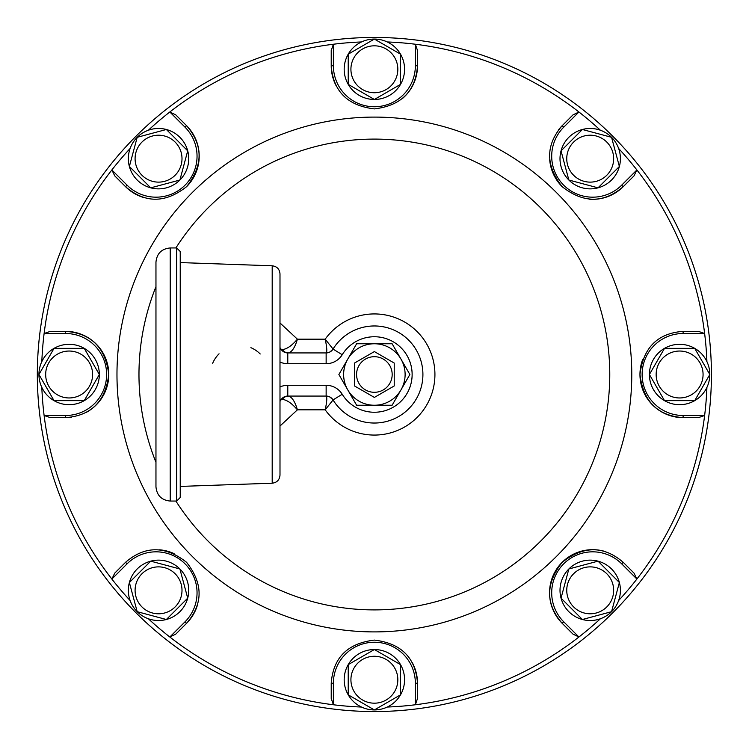 <?xml version="1.0" encoding="UTF-8"?>
<svg xmlns="http://www.w3.org/2000/svg" width="749" height="749" viewBox="0 0 749 749"><rect width="100%" height="100%" fill="white"/><g stroke="black" fill="none" stroke-linecap="round" stroke-linejoin="round"><path stroke-width="1.12" d="M384.303 357.31L374.369 351.581L394.227 363.04L394.227 385.96L374.369 397.419L354.52 385.96L354.52 363.04L374.369 351.581L354.52 363.04L354.52 385.96L374.369 397.419L394.227 385.96L394.227 363.04L384.303 357.31M374.369 392.298A17.798 17.798 0 0 0 389.789 365.596A17.798 17.798 0 0 0 358.958 365.596A17.798 17.798 0 0 0 374.369 392.298M155.961 262.206L155.961 486.794C156.813 495.454 161.569 500.21 170.229 501.053L170.229 247.947C161.559 248.79 156.813 253.546 155.961 262.206M176.67 247.947L176.67 501.053L180.228 497.495L180.228 251.505L176.67 247.947L170.229 247.947M272.196 483.208L272.196 265.792L180.228 262.581L180.228 486.419L272.196 483.208C276.952 482.609 279.555 479.912 279.995 475.128L279.995 374.5L279.995 475.128M212.688 363.265A29.117 29.117 0 0 1 219.054 353.809M250.887 347.676A29.117 29.117 0 0 1 260.221 353.987M279.995 374.5L279.995 273.872L279.995 374.5M400.528 84.365L374.369 99.467L348.219 84.365L348.219 54.171L374.369 39.07L400.528 54.171L400.528 84.365A30.203 30.203 0 0 1 348.219 84.365A30.203 30.203 0 0 1 374.369 39.07A30.203 30.203 0 0 1 400.528 84.365A30.203 30.203 0 0 1 348.219 84.365L374.369 99.467L400.528 84.365L400.528 54.171L374.369 39.07L348.219 54.171L348.219 84.365M374.369 92.726A23.453 23.453 0 0 0 394.686 57.542A23.453 23.453 0 0 0 354.062 57.542A23.453 23.453 0 0 0 374.369 92.726M374.369 343.763L356.627 343.763L338.876 374.5L356.627 405.237L392.12 405.237L409.872 374.5L392.12 343.763L374.369 343.763A30.737 30.737 0 0 1 400.996 389.873A30.737 30.737 0 0 1 347.751 389.873A30.737 30.737 0 0 1 374.369 343.763M84.244 348.351L99.336 374.5L84.244 400.649L54.04 400.649L38.939 374.5L54.04 348.351L84.244 348.351A30.203 30.203 0 0 1 84.244 400.649A30.203 30.203 0 0 1 38.939 374.5A30.203 30.203 0 0 1 84.244 348.351A30.203 30.203 0 0 1 84.244 400.649L99.336 374.5L84.244 348.351L54.04 348.351L38.939 374.5L54.04 400.649L84.244 400.649M92.595 374.5A23.453 23.453 0 0 0 57.411 354.183A23.453 23.453 0 0 0 57.411 394.817A23.453 23.453 0 0 0 92.595 374.5M187.709 150.849L179.9 180.022A30.203 30.203 0 0 1 129.371 166.484A30.203 30.203 0 0 1 166.362 129.493A30.203 30.203 0 0 1 179.9 180.022A30.203 30.203 0 0 1 150.727 187.84L129.371 166.484L137.189 137.31L166.362 129.493L187.709 150.849A30.203 30.203 0 0 1 179.9 180.022L150.727 187.84L129.371 166.484L137.189 137.31L166.362 129.493L187.709 150.849L179.9 180.022L150.727 187.84M175.126 175.257A23.453 23.453 0 0 0 164.611 136.009A23.453 23.453 0 0 0 135.887 164.743A23.453 23.453 0 0 0 175.126 175.257M150.727 561.16L179.9 568.978L187.709 598.151L166.362 619.507L137.189 611.69L129.371 582.516L150.727 561.16A30.203 30.203 0 0 1 187.709 598.151A30.203 30.203 0 0 1 137.189 611.69A30.203 30.203 0 0 1 150.727 561.16A30.203 30.203 0 0 1 187.709 598.151L179.9 568.978L150.727 561.16L129.371 582.516L137.189 611.69L166.362 619.507L187.709 598.151M175.126 573.743A23.453 23.453 0 0 0 135.887 584.257A23.453 23.453 0 0 0 164.611 612.991A23.453 23.453 0 0 0 175.126 573.743M348.219 664.635L374.369 649.533L400.528 664.635L400.528 694.829L374.369 709.93L348.219 694.829L348.219 664.635A30.203 30.203 0 0 1 400.528 664.635A30.203 30.203 0 0 1 374.369 709.93A30.203 30.203 0 0 1 348.219 664.635A30.203 30.203 0 0 1 400.528 664.635L374.369 649.533L348.219 664.635L348.219 694.829L374.369 709.93L400.528 694.829L400.528 664.635M374.369 656.274A23.453 23.453 0 0 0 354.062 691.458A23.453 23.453 0 0 0 394.686 691.458A23.453 23.453 0 0 0 374.369 656.274M598.02 187.84L568.847 180.022A30.203 30.203 0 0 1 582.385 129.493A30.203 30.203 0 0 1 619.376 166.484A30.203 30.203 0 0 1 568.847 180.022A30.203 30.203 0 0 1 561.038 150.849L582.385 129.493L611.559 137.31L619.376 166.484L598.02 187.84A30.203 30.203 0 0 1 568.847 180.022L561.038 150.849L582.385 129.493L611.559 137.31L619.376 166.484L598.02 187.84L568.847 180.022L561.038 150.849M573.622 175.257A23.453 23.453 0 0 0 612.86 164.743A23.453 23.453 0 0 0 584.136 136.009A23.453 23.453 0 0 0 573.622 175.257M561.038 598.151L568.847 568.978L598.02 561.16L619.376 582.516L611.559 611.69L582.385 619.507L561.038 598.151A30.203 30.203 0 0 1 598.02 561.16A30.203 30.203 0 0 1 611.559 611.69A30.203 30.203 0 0 1 561.038 598.151A30.203 30.203 0 0 1 598.02 561.16L568.847 568.978L561.038 598.151L582.385 619.507L611.559 611.69L619.376 582.516L598.02 561.16M573.622 573.743A23.453 23.453 0 0 0 584.136 612.991A23.453 23.453 0 0 0 612.86 584.257A23.453 23.453 0 0 0 573.622 573.743M664.503 400.649L649.402 374.5L664.503 348.351L694.707 348.351L709.809 374.5L694.707 400.649L664.503 400.649A30.203 30.203 0 0 1 664.503 348.351A30.203 30.203 0 0 1 709.809 374.5A30.203 30.203 0 0 1 664.503 400.649A30.203 30.203 0 0 1 664.503 348.351L649.402 374.5L664.503 400.649L694.707 400.649L709.809 374.5L694.707 348.351L664.503 348.351M656.152 374.5A23.453 23.453 0 0 0 691.336 394.817A23.453 23.453 0 0 0 691.336 354.183A23.453 23.453 0 0 0 656.152 374.5M148.349 618.758A332.79 332.79 0 0 0 361.486 707.047M41.832 387.392A332.79 332.79 0 0 0 130.111 600.529M37.581 387.561A337.05 337.05 0 0 0 374.369 711.55A337.05 337.05 0 0 0 711.391 370.146A337.05 337.05 0 0 0 365.671 37.562A337.05 337.05 0 0 0 37.581 387.561A337.05 337.05 0 0 0 374.369 711.55A337.05 337.05 0 0 0 711.391 370.146A337.05 337.05 0 0 0 365.671 37.562A337.05 337.05 0 0 0 37.581 387.561M86.388 412.325A43.142 43.142 0 0 0 65.631 331.358L50.37 331.358L44.116 333.511A332.79 332.79 0 0 0 41.832 361.608M71.661 417.221A43.142 43.142 0 0 1 65.631 417.642L65.631 415.489L44.116 415.489L50.37 417.642L65.631 417.642C91.163 415.723 105.543 401.342 108.774 374.5C105.543 347.658 91.163 333.277 65.631 331.358L65.631 333.511L44.116 333.511A332.79 332.79 0 0 1 130.111 148.471M148.349 130.242A332.79 332.79 0 0 1 361.486 41.953M387.261 41.953A332.79 332.79 0 0 1 600.398 130.242M618.637 148.471A332.79 332.79 0 0 1 706.916 361.608M706.916 387.392A332.79 332.79 0 0 1 704.631 415.489L698.377 417.642L683.107 417.642C657.585 415.723 643.204 401.342 639.964 374.5C643.204 347.658 657.585 333.277 683.107 331.358L698.377 331.358L704.631 333.511L683.107 333.511L683.107 331.358M618.637 600.529A332.79 332.79 0 0 0 704.631 415.489L683.107 415.489L683.107 417.642A43.142 43.142 0 0 1 642.642 359.539M387.261 707.047A332.79 332.79 0 0 0 600.398 618.758M589.107 199.187A43.142 43.142 0 0 0 623.187 186.698L633.991 175.903L636.884 169.957L621.661 185.172A40.989 40.989 0 0 1 563.707 185.172A40.989 40.989 0 0 1 563.707 127.208L562.181 125.682L572.976 114.887L578.921 111.994L563.707 127.208M621.661 185.172L623.187 186.698C603.788 203.391 583.452 203.391 562.181 186.698C545.487 165.426 545.487 145.091 562.181 125.682A43.142 43.142 0 0 0 558.211 130.242M402.25 98.69A43.142 43.142 0 0 0 417.511 65.762L417.511 50.492L415.358 44.238L415.358 65.762A40.989 40.989 0 0 1 374.369 106.751A40.989 40.989 0 0 1 333.389 65.762L331.227 65.762L331.227 50.492L333.389 44.238L333.389 65.762M415.358 65.762L417.511 65.762C415.601 91.284 401.221 105.665 374.369 108.905C347.527 105.665 333.146 91.284 331.227 65.762A43.142 43.142 0 0 0 336.554 86.51M186.567 186.698A43.142 43.142 0 0 0 186.567 125.682L175.772 114.887L169.826 111.994L185.04 127.208A40.989 40.989 0 0 1 185.04 185.172A40.989 40.989 0 0 1 127.087 185.172L125.56 186.698L114.756 175.903L111.863 169.957L127.087 185.172M185.04 127.208L186.567 125.682C203.26 145.091 203.26 165.426 186.567 186.698C165.295 203.391 144.96 203.391 125.56 186.698A43.142 43.142 0 0 0 143.986 197.605M127.087 563.828L111.863 579.043L114.756 573.097L125.56 562.302C144.96 545.609 165.295 545.609 186.567 562.302C203.26 583.574 203.26 603.909 186.567 623.318L185.04 621.792A40.989 40.989 0 0 0 185.04 563.828A40.989 40.989 0 0 0 127.087 563.828L125.56 562.302M185.04 621.792L169.826 637.006L175.772 634.113L186.567 623.318A43.142 43.142 0 0 0 197.483 604.883M333.389 683.238L333.389 704.762L331.227 698.508L331.227 683.238C333.146 657.716 347.527 643.335 374.369 640.095C401.221 643.335 415.601 657.716 417.511 683.238L415.358 683.238A40.989 40.989 0 0 0 374.369 642.249A40.989 40.989 0 0 0 333.389 683.238L331.227 683.238M415.358 683.238L415.358 704.762L417.511 698.508L417.511 683.238A43.142 43.142 0 0 0 412.193 662.49M621.661 563.828L636.884 579.043L633.991 573.097L623.187 562.302L621.661 563.828A40.989 40.989 0 0 0 563.707 563.828A40.989 40.989 0 0 0 563.707 621.792L578.921 637.006L572.976 634.113L562.181 623.318A43.142 43.142 0 0 1 604.761 551.395M623.187 562.302C603.788 545.609 583.452 545.609 562.181 562.302C545.487 583.574 545.487 603.909 562.181 623.318L563.707 621.792M282.354 399.442A8.089 7.406 90 0 1 288.365 396.071C292.007 397.017 295.022 401.604 297.409 409.825C291.857 403.299 286.839 399.835 282.354 399.442L280.894 399.919L279.995 399.367M287.785 396.071L326.143 396.071A8.089 8.089 0 0 1 330.084 397.101L333.033 399.919A8.089 8.089 0 0 0 326.143 396.071L287.785 396.071A8.089 8.089 0 0 0 280.894 399.919A48.535 48.535 0 0 1 279.995 401.333A48.535 48.535 0 0 0 280.894 399.919A8.089 8.089 0 0 1 287.785 396.071L287.785 385.286L326.143 385.286A18.875 18.875 0 0 1 342.218 394.274L333.033 399.919A8.089 8.089 0 0 0 326.143 396.071L326.143 385.286M326.339 396.165A8.089 8.024 148.4 0 1 333.052 399.966L325.188 409.825C326.798 402.372 327.182 397.822 326.339 396.165A15.504 1.423 72.3 0 0 326.143 396.071M279.995 322.959L297.409 339.175C291.857 345.701 286.839 349.165 282.354 349.558A8.089 7.406 -90 0 0 288.365 352.929C292.007 351.983 295.022 347.396 297.409 339.175L325.188 339.175C326.798 346.628 327.182 351.178 326.339 352.835A8.089 8.024 -148.4 0 0 333.052 349.034L325.188 339.175A60.547 60.547 0 0 1 434.926 374.5A60.547 60.547 0 0 1 325.188 409.825L297.409 409.825L279.995 426.041M159.64 549.813A43.142 43.142 0 0 1 174.096 553.623M282.354 349.558L280.894 349.081A48.535 48.535 0 0 0 279.995 347.667A48.535 48.535 0 0 1 280.894 349.081L279.995 349.633M326.339 352.835A15.504 1.423 -72.3 0 1 326.143 352.929L287.785 352.929A8.089 8.089 0 0 1 280.894 349.081A8.089 8.089 0 0 0 287.785 352.929L287.785 363.714L326.143 363.714A18.875 18.875 0 0 0 342.218 354.726A37.75 37.75 0 0 1 398.908 345.804A37.75 37.75 0 0 1 398.908 403.196A37.75 37.75 0 0 1 342.218 394.274M333.052 349.034A48.535 48.535 0 0 1 405.93 337.621A48.535 48.535 0 0 1 405.93 411.379A48.535 48.535 0 0 1 333.052 399.966M330.084 351.899L333.033 349.081A48.535 48.535 0 0 1 405.911 337.612A48.535 48.535 0 0 1 405.911 411.388A48.535 48.535 0 0 1 333.033 399.919A48.535 48.535 0 0 0 405.911 411.388A48.535 48.535 0 0 0 405.911 337.612A48.535 48.535 0 0 0 333.033 349.081A8.089 8.089 0 0 1 326.143 352.929L326.143 363.714M609.77 374.5A235.392 235.392 0 0 0 175.893 247.947A235.392 235.392 0 0 1 609.77 374.5A235.392 235.392 0 0 1 175.893 501.053A235.392 235.392 0 0 0 609.77 374.5M155.961 286.698A235.392 235.392 0 0 0 155.961 462.302A235.392 235.392 0 0 1 155.961 286.698M549.691 159.762A43.142 43.142 0 0 0 562.181 186.698M631.772 374.5A257.394 257.394 0 0 0 245.672 151.588A257.394 257.394 0 0 0 245.672 597.412A257.394 257.394 0 0 0 631.772 374.5M279.995 386.971A18.875 18.875 0 0 1 287.785 385.286M342.218 354.726L333.033 349.081A8.089 8.089 0 0 1 326.143 352.929M279.995 362.029A18.875 18.875 0 0 0 287.785 363.714M683.107 415.489A40.989 40.989 0 0 1 642.127 374.5A40.989 40.989 0 0 1 683.107 333.511M65.631 333.511A40.989 40.989 0 0 1 106.62 374.5A40.989 40.989 0 0 1 65.631 415.489M176.67 501.053L170.229 501.053M272.196 265.792C276.952 266.391 279.555 269.088 279.995 273.872"/></g></svg>
